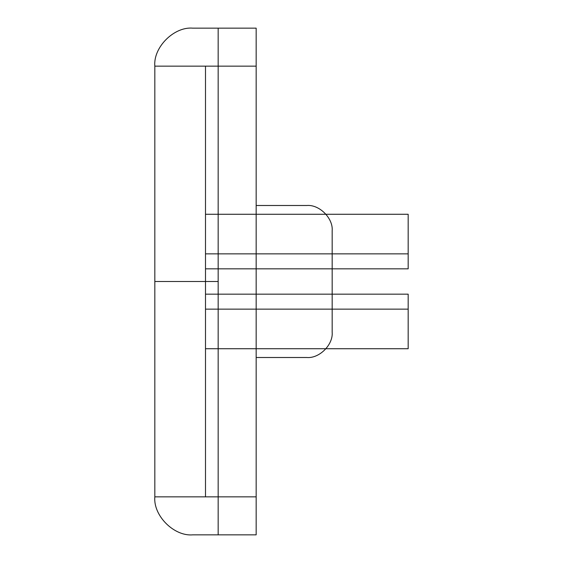 <?xml version="1.0" encoding="UTF-8"?>
<svg xmlns="http://www.w3.org/2000/svg" width="563" height="563" viewBox="0 0 563 563"><rect width="100%" height="100%" fill="white"/><g stroke="black" fill="none" stroke-linecap="round" stroke-linejoin="round"><path stroke-width="0.84" d="M408.175 268.832L408.175 214.278L205.495 214.278L205.495 268.832L205.495 214.278L205.495 268.832L205.495 214.278L408.175 214.278L408.175 253.864L205.495 253.864L205.495 214.278L205.495 268.832L205.495 253.864L408.175 253.864L408.175 268.832L205.495 268.832L408.175 268.832L408.175 214.278L408.175 268.832L205.495 268.832L408.175 268.832M256.165 66.153L154.825 66.153L154.825 496.847C153.129 515.652 174.023 536.546 192.827 534.85L218.162 534.85L192.827 534.85C174.023 536.546 153.129 515.652 154.825 496.847L256.165 496.847L218.162 496.847L218.162 534.85L256.165 534.85L256.165 496.847L256.165 534.85L218.162 534.85L218.162 496.847L154.825 496.847L154.825 66.153L218.162 66.153L218.162 496.847L218.162 66.153L256.165 66.153L256.165 496.847L256.165 28.15L256.165 496.847L256.165 66.153L256.165 205.495L256.165 66.153L205.495 66.153L205.495 496.847L256.165 496.847L256.165 66.153L205.495 66.153L205.495 496.847L256.165 496.847L256.165 66.153M306.835 357.505L256.165 357.505L256.165 205.495L306.835 205.495C319.369 204.362 333.303 218.296 332.17 230.83C333.303 218.296 319.369 204.362 306.835 205.495L256.165 205.495L256.165 357.505L306.835 357.505C319.369 358.638 333.303 344.704 332.17 332.17L332.17 230.83L332.17 332.17C333.303 344.704 319.369 358.638 306.835 357.505M205.495 348.722L205.495 294.168L205.495 348.722L205.495 294.168L205.495 348.722L205.495 294.168L205.495 309.136L408.175 309.136L205.495 309.136L205.495 348.722L205.495 294.168L205.495 348.722L408.175 348.722L408.175 294.168L205.495 294.168L408.175 294.168L408.175 348.722L408.175 294.168L205.495 294.168L408.175 294.168L408.175 348.722L205.495 348.722M218.162 28.15L218.162 66.153L218.162 28.15L256.165 28.15L192.827 28.15C174.023 26.454 153.129 47.348 154.825 66.153C153.129 47.348 174.023 26.454 192.827 28.15L218.162 28.15M218.162 281.5L154.825 281.5L218.162 281.5M205.495 496.847L205.495 66.153"/></g></svg>
